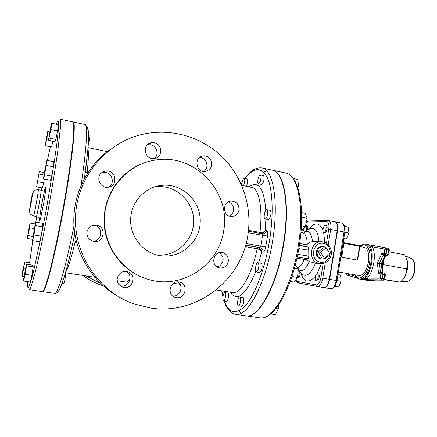 <?xml version="1.0" encoding="UTF-8"?>
<svg xmlns="http://www.w3.org/2000/svg" width="437" height="437" viewBox="0 0 437 437"><rect width="100%" height="100%" fill="white"/><g stroke="black" fill="none" stroke-linecap="round" stroke-linejoin="round"><path stroke-width="0.66" d="M157.107 254.995C176.209 256.869 193.7 240.476 193.689 221.319C194.039 202.167 176.821 185.277 157.67 186.659L153.884 187.123M131.193 214.305C133.711 198.545 147.668 185.998 163.088 185.228C183.354 183.769 201.348 202.167 200.206 222.428C199.485 242.715 179.891 259.146 159.86 255.579C141.446 252.897 127.517 233.161 131.193 214.305M245.244 246.632L257.224 248.757C259.704 249.472 261.157 250.554 261.583 252.007C261.555 249.877 260.348 248.369 257.95 247.489L257.224 248.757C251.641 275.206 240.312 294.374 232.735 292.544L216.195 289.96M261.774 233.691L263.926 232.484L265.128 230.599C264.238 231.981 262.506 232.588 259.939 232.429L259.955 233.358M266.832 209.711L270.077 210.344C270.918 210.738 271.159 212.24 270.809 214.851C270.197 217.828 269.356 219.385 268.291 219.521L265.046 218.904C263.025 218.735 264.893 209.115 266.832 209.711C267.663 210.104 267.903 211.606 267.548 214.223C266.936 217.2 266.1 218.762 265.046 218.904M257.917 262.703L261.179 263.26C262.517 264.718 262.446 267.411 260.971 271.339L259.633 272.508L256.366 271.961C254.323 271.841 255.951 262.151 257.917 262.703C259.234 264.161 259.163 266.854 257.693 270.793L256.366 271.961M239.76 296.931C241.612 296.98 240.208 306.321 238.416 305.818L238.345 305.802C236.581 305.447 238.018 296.444 239.76 296.931L242.901 297.417C244.775 297.471 243.371 306.796 241.563 306.293L241.486 306.277M224.826 292.621L227.792 293.08C229.441 293.118 228.103 301.858 226.513 301.399L223.547 300.951L222.832 299.443C222.81 295.729 223.476 293.451 224.826 292.621C226.459 292.653 225.115 301.404 223.547 300.951M241.907 185.37C241.88 181.923 242.584 179.563 244.015 178.296L247.102 178.902C248.112 180.361 247.883 182.824 246.419 186.288M260.332 175.008L263.429 175.658L264.09 176.728C264.172 180.765 263.336 183.322 261.594 184.387L258.502 183.753C256.677 183.584 258.589 174.434 260.332 175.008L260.982 176.073C261.053 180.12 260.228 182.677 258.502 183.753M217.162 266.914L220.117 265.603C224.416 260.905 224.126 256.606 219.254 252.69M172.773 296.035C180.208 296.963 184.163 285.782 177.793 281.909M120.224 285.874C128.571 288.371 134.039 275.556 126.402 271.459M92.824 241.153C102.668 241.59 103.564 225.902 93.731 225.235M108.633 187.123C115.969 183.201 111.359 170.845 103.099 172.397L101.684 172.724M154.381 158.549C159.292 154.791 156.905 145.843 150.694 144.789L147.285 144.838M203.904 171.484C207.247 168.529 207.826 165.017 205.641 160.936C204.101 158.757 202.047 157.61 199.463 157.5M229.436 216.069C231.681 214.933 233.047 213.087 233.549 210.536C233.904 206.242 232.14 203.358 228.251 201.878M247.79 235.674C241.273 280.39 196.568 315.323 150.443 308.009L133.28 303.688C98.604 291.228 73.695 254.416 75.525 215.987C77.212 177.548 105.366 143.5 141.009 134.7C169.938 127.511 201.091 136.453 221.941 156.643C242.732 176.952 252.455 207.22 247.79 235.674M225.257 266.483C223.547 267.717 221.679 268.176 219.636 267.854C210.366 266.614 212.803 250.893 222.007 252.52C228.458 253.067 230.709 262.779 225.257 266.483M176.34 297.602L175.33 297.378C165.973 295.024 170.364 279.429 179.612 282.122C188.866 283.984 185.621 299.389 176.34 297.602M118.651 284.247C114.172 278.588 120.448 269.531 127.336 271.634C137.71 273.873 132.673 290.692 122.666 287.158L118.651 284.247M86.985 231.894C88.192 227.387 91.147 225.137 95.85 225.148C106.836 225.738 104.645 243.442 93.835 241.377C88.913 240.088 86.635 236.925 86.985 231.894M102.236 172.32L105.623 171.025C116.318 169.179 118.58 186.828 107.721 187.244C99.718 188.227 95.375 176.466 102.236 172.32M154.321 142.779C162.706 144.166 162.782 157.626 154.414 158.544C144.805 160.488 141.37 144.439 151.06 142.773L154.321 142.779M210.476 159.358C213.103 165.547 211.344 169.583 205.193 171.473C195.825 172.795 193.613 156.861 203.047 155.905C206.127 155.599 208.602 156.752 210.476 159.358M238.973 210.131C237.99 214.152 235.516 216.26 231.55 216.462C222.264 216.561 222.291 200.703 231.583 201.004C236.728 201.67 239.192 204.713 238.973 210.131M144.958 278.331C122.327 270.601 105.333 248.134 104.121 223.383C102.87 198.638 117.613 174.592 139.507 164.804M223.618 231.146C231.452 192.46 195.017 152.983 155.31 160.057C128.167 164.022 105.699 188.833 104.476 217.413C103.061 245.982 123.13 273.027 149.782 279.811C183.098 289.19 218.828 264.647 223.618 231.146M383.38 280.172L375.88 280.101M369.522 280.51L361.716 279.265L367.342 278.14L368.386 279.718L381.261 279.833L382.151 278.511L382.839 274.179L384.724 274.512L384.036 278.839L384.757 278.981L385.445 274.654L384.724 274.512L384.254 273.016L382.397 272.688M385.86 255.399L385.024 255.618L381.414 263.456L379.556 263.118L383.156 255.274L383.517 254.946L385.161 255.061L384.134 253.422L381.883 253.269L383.156 255.274L385.024 255.618L385.39 255.29L387.138 255.421L383.517 254.946L381.883 253.269L377.36 263.161L379.442 263.817L379.556 263.118L377.36 263.161L378.644 273.606L380.72 272.491L380.474 272.104L378.644 273.606L380.873 273.873L380.185 278.2L367.342 278.14C373.679 271.896 376.536 253.995 372.357 246.801L367.293 244.48L373.826 245.676L372.357 246.801L384.822 249.106L386.341 247.937L367.386 244.491M384.09 259.245L382.981 264.603L382.604 269.35M384.391 279.718L400.319 282.171L403.63 278.68L405.378 275.889L406.71 268.881L407.552 262.118L407.093 260.07L404.657 254.755L389.072 251.843M402.204 280.341L405.378 275.889L407.448 269.099L407.552 262.118L406.323 257.983M382.981 264.603L406.71 268.881M384.593 279.445L400.319 282.171M380.671 272.486L382.277 272.672M338.375 271.945L359.219 275.556C363.486 275.381 366.556 270.885 368.446 262.063C369.391 253.695 368.009 248.79 364.294 247.353L359.897 246.528M300.088 272.196C300.279 275.25 299.656 277.107 298.225 277.774L297.324 277.626C298.968 277.976 300.088 271.033 298.405 270.924L298.198 270.929M317.306 273.649L318.283 273.819C320.206 273.961 318.977 281.433 317.109 280.936L316.131 280.772C315.274 280.407 314.973 279.145 315.235 276.982C315.678 274.829 316.366 273.72 317.306 273.649C319.223 273.791 317.994 281.27 316.131 280.772M325.259 225.443L326.231 225.629C328.078 225.798 326.794 232.916 324.953 232.703L323.872 232.506C321.96 232.315 323.413 224.918 325.259 225.443C327.1 225.607 325.816 232.73 323.981 232.517L323.872 232.506M305.567 225.639L306.84 225.771C307.55 226.076 307.785 227.185 307.539 229.097L307.309 230.119M305.916 225.59C306.627 225.902 306.856 227.011 306.61 228.917L305.987 230.982M304.518 232.2C303.71 231.452 303.628 229.906 304.272 227.568M334.829 286.454L338.604 287.082L341.133 281.297L340.549 275.031L337.948 274.583M336.976 280.598L341.133 281.297M344.646 226.355L348.294 227.065L348.912 233.085L346.361 239.055L343.706 238.973M343.772 238.569L346.361 239.055M344.782 232.293L348.912 233.085M358.34 255.732L357.335 260.059L359.547 246.282L359.842 246.381M343.012 243.24L343.952 243.371L341.712 257.246L341.488 252.679M335.223 221.854L335.387 221.876C337.435 222.717 338.151 225.672 337.533 230.741L329.656 279.347C328.537 284.749 326.778 287.519 324.391 287.666L324.178 287.628M324.434 258.212L320.545 252.198L326.111 247.888L329.979 253.902L324.434 258.212L321.965 257.983L318.098 252.012L320.545 252.198M318.098 252.012L323.631 247.735L326.111 247.888M327.947 255.481C326.685 258.016 324.74 259.212 322.107 259.065C318.557 258.223 316.907 255.814 317.147 251.838C317.999 248.391 320.053 246.654 323.314 246.637C325.942 247.031 327.624 248.615 328.362 251.384M321.392 258.999L321.19 258.977C317.65 258.136 316 255.732 316.246 251.772C317.093 248.331 319.141 246.599 322.391 246.583L322.998 246.615M301.082 230.681L302.082 230.692L302.792 228.879M301.098 230.507L302.082 230.692M305.976 258.409L307.036 260.108L304.305 259.42L305.048 258.262M302.972 233.052C305.692 233.866 307.102 237.646 307.206 244.387L306.616 246.605L308.08 247.036C308.571 247.353 308.593 248.385 308.14 250.133L308.047 255.995C308.517 257.71 308.495 258.622 307.981 258.726L307.894 258.704M307.206 244.387C308.555 242.792 310.319 241.89 312.499 241.688L321.43 241.776M314.935 263.069L309.265 261.484L307.036 260.108M337.206 230.676L330.689 229.425C331.317 224.345 330.623 221.384 328.613 220.548L335.064 221.816C337.113 222.657 337.828 225.607 337.206 230.676L329.329 279.292C328.209 284.695 326.455 287.464 324.068 287.612L317.595 286.546M297.826 187.681L298.558 185.386L297.701 179.388L293.314 178.46M296.86 185.031L298.558 185.386M244.179 178.296C245.173 179.754 244.944 182.218 243.485 185.692M276.009 308.473L278.26 308.817L278.303 305.414M270.672 313.941L275.441 314.651L278.26 308.817M294.396 268.323L298.411 269.012L295.931 265.417L295.21 265.297M290.206 281.428L294.063 282.067L297.477 277.413L298.411 269.012M291.921 276.484L297.477 277.413M301.59 212.606L305.326 213.343L307.156 218.303L305.359 226.601L301.776 229.786L301.159 229.671M301.404 225.847L305.359 226.601M301.65 217.233L307.156 218.303M245.976 315.847L246.146 315.875C258.338 319.13 277.124 285.885 283.717 244.097C290.425 204.789 284.159 171.484 272.355 170.162L272.185 170.13M266.728 170.823L263.943 172.364M239.028 310.882L241.104 313.296M87.569 173.118L87.455 172.675L85.291 172.254M44.645 174.795L43.52 178.946L44.099 173.828L46.934 160.368L44.645 174.795L51.697 176.149L50.495 180.268L43.52 178.946M46.371 165.41L53.429 166.792L53.92 161.75L46.934 160.368M53.429 166.792L51.697 176.149M88.225 144.68C88.837 144.308 90.519 135.088 89.951 135.235L88.471 134.924M50.894 129.538L48.469 140.266L50.998 125.599L51.779 123.278L50.894 129.538L57.547 130.942L55.854 139.479L49.223 138.108M55.854 139.479L55.024 141.621L48.469 140.266M57.547 130.942L58.378 124.687L51.779 123.278M48.059 131.581L45.453 145.811L45.164 145.63L47.748 131.548L49.763 131.941M48.633 139.113L46.906 138.758M52.85 141.173L51.599 147.067L45.453 145.811M39.254 171.604L36.61 186.861L39.254 171.604L44.328 172.582M43.968 174.997L39.09 174.063M44.317 179.099L43.673 182.868L37.757 181.754M43.673 182.868L42.482 187.954L36.61 186.861M29.355 226.055L30.158 223.05L29.547 227.797L27.323 238.509L29.355 226.055M35.397 223.946L30.158 223.05M34.348 228.611L29.547 227.797M33.01 236.412L28.115 235.598M32.737 239.4L27.323 238.509M22.866 270.039L24.745 261.96L22.271 276.266L21.85 276.818L22.866 270.039M30.699 264.931L30.983 262.927L24.745 261.96M25.368 269.028L23.729 268.777M24.062 276.534L22.271 276.266M23.964 277.134L21.85 276.818M62.147 283.132L63.84 283.384C64.37 283.711 66.085 273.66 65.479 273.819L65.162 273.77M23.62 279.287L26.378 264.265L26.466 265.854L25.106 274.305L23.674 281.046L23.62 279.287M26.466 265.854L33.201 266.887L33.032 265.292L26.378 264.265M33.201 266.887L31.879 275.326L25.106 274.305M31.879 275.326L30.404 282.04L23.674 281.046M72.815 243.005L74.984 243.365L76.038 240.082M32.644 240.618L34.496 227.77L35.834 222.1L33.982 234.991L32.644 240.618L39.701 241.776L41.1 236.177L33.982 234.991M35.594 225.634L42.695 226.847L42.848 223.307L35.834 222.1M42.695 226.847L41.1 236.177M72.821 121.907L73.667 124.064C73.897 127.369 73.722 132.668 73.132 139.96C71.624 156.064 67.986 181.213 63.25 207.766C58.438 234.303 53.085 259.146 48.889 274.769C46.896 281.805 45.219 286.836 43.853 289.851L42.302 291.577L29.394 289.715L30.645 287.934L35.146 272.688C39.024 256.923 44.192 231.9 49.026 205.21C52.659 184.764 55.592 166.546 57.831 150.541L60.459 127.265C60.705 122.535 60.574 119.831 60.066 119.159L72.821 121.907M42.509 291.555L42.706 291.637C45.328 293.855 55.75 253.209 64.376 204.041C72.608 157.741 76.213 121.142 73.214 121.994L73.006 122.005M224.066 301.027C226.524 308.801 230.381 313.236 235.636 314.334L245.807 315.825C257.983 319.081 276.758 285.831 283.356 244.032C290.064 204.718 283.81 171.408 272.022 170.091L261.965 167.945C256.071 167.125 250.39 170.627 244.922 178.449M266.586 170.676L263.773 172.189M238.81 310.986L240.924 313.384M82.74 275.408L89.039 279.462M230.064 292.129C237.165 302.169 245.747 295.286 255.809 271.486M258.72 262.839L261.583 252.007L262.965 252.133C264.15 251.914 265.073 250.161 265.734 246.883L267.531 236.046C267.957 232.757 267.624 230.949 266.532 230.616L265.128 230.599L265.898 219.068M265.833 210.312C263.937 188.008 258.333 180.175 249.003 186.817M241.688 185.326L251.652 187.353C258.906 188.32 262.932 207.548 259.939 232.429L248.516 230.321M262.337 233.795L262.67 233.839C264.724 233.795 266.013 232.724 266.532 230.616M262.67 233.839L248.418 231.233L262.309 233.79L262.561 235.341L267.531 236.046M248.232 232.713L262.561 235.341L260.769 246.14L265.734 246.883M246.118 243.524L260.769 246.14L259.982 247.642C262.14 248.265 263.134 249.762 262.965 252.133M245.692 245.102L259.982 247.642L245.632 245.299M245.19 178.504C254.126 166.852 261.572 166.715 267.526 178.094C272.786 189.98 273.759 215.07 269.367 241.601C264.942 268.334 255.585 293.314 246.359 304.529C236.597 315.137 229.278 313.984 224.394 301.077M222.985 296.319L221.898 290.851M241.306 184.458L241.918 183.425M118.056 296.379C92.884 282.269 75.448 254.481 73.897 224.727C72.422 194.968 87.001 165.514 110.823 149.044M130.111 278.751C128.456 281.117 127.009 282.204 125.769 282.012L128.991 282.204M375.651 280.084L368.986 280.516M382.02 264.696L381.304 264.15L382.348 272.437L380.474 272.104L379.442 263.817L381.304 264.15L381.414 263.456L382.249 263.232M382.43 272.693L383.031 272.803L381.998 264.554L382.2 263.347L385.898 255.334M389.378 249.926L388.668 249.735L387.98 254.05L388.695 254.23L389.383 249.909L388.22 248.292L388.668 249.735L386.789 249.38L386.341 247.937L388.22 248.292L373.826 245.676M387.98 254.05L387.04 255.405L385.161 255.061L386.1 253.7L386.789 249.38L384.822 249.106L384.134 253.422L387.98 254.05M384.036 278.839L383.145 280.155L381.261 279.833L380.185 278.2L384.036 278.839M382.839 274.179L382.353 272.683L380.873 273.873L382.839 274.179M382.228 272.666L380.72 272.491M354.959 274.818C356.04 277.244 357.592 278.664 359.602 279.085C364.879 278.877 368.691 273.311 371.035 262.38C372.198 252.023 370.478 245.955 365.878 244.179L374.127 245.731M373.504 280.254L370.243 280.909L359.602 279.085M367.293 244.48C376.705 246.435 371.499 279.057 361.716 279.265M382.206 266.182L382.828 261.987M410.993 258.333L411.321 258.475C414.205 260.354 415.292 264.347 414.576 270.465C413.244 276.949 410.78 280.636 407.18 281.515L406.82 281.537M361.809 279.287L368.386 279.718M355.811 276.375L346.224 273.704L347.142 275.179M347 275.146L346.088 273.693L346.284 273.316M360.372 246.621C366.113 240.978 371.767 249.937 369.609 262.167C367.774 275.026 358.853 282.542 355.286 274.873M358.187 257.158L359.919 246.37L359.356 245.578L343.772 242.666L359.356 245.578L359.547 246.282L343.952 243.371L343.772 242.666L343.023 243.185M341.712 257.246L357.335 260.059M337.533 230.741L344.006 231.981L336.173 280.45L336.976 280.587L344.798 232.189C345.41 227.011 344.411 223.99 341.8 223.132C343.886 223.979 344.624 226.929 344.006 231.981L344.798 232.211M336.976 280.587L336.976 280.592C335.583 286.322 333.546 289.037 330.853 288.731L324.423 287.672M329.656 279.347L336.173 280.45C335.053 285.831 333.278 288.595 330.853 288.731L324.391 287.666M296.936 258.125L304.305 259.42C302.186 264.516 299.897 267.247 297.45 267.619M299.356 245.277L306.616 246.605M306.867 244.835L299.624 243.507M312.499 241.688C311.335 232.156 308.325 229.327 303.48 233.2M298.373 269.356C301.836 272.546 305.463 269.924 309.265 261.484M308.047 255.995L297.734 254.345M298.81 248.587L308.14 250.133M308.08 247.036L299.307 245.561M320.348 262.184C309.374 260.359 312.493 241.262 323.407 243.398C334.283 245.315 331.224 264.183 320.348 262.184M319.507 263.566L319.939 263.631C324.795 263.986 328.367 261.697 330.662 256.77C333.218 250.259 328.788 242.256 322.058 241.803C309.795 240.268 307.238 261.998 319.507 263.566M324.194 242.224L322.058 241.803M329.329 279.292L322.768 278.183L325.275 262.757M328.209 244.676L330.689 229.425L328.761 229.174L326.466 243.278M323.183 263.478L320.845 277.866L322.768 278.183C321.648 283.602 319.911 286.388 317.568 286.541L324.068 287.612M306.233 222.559L307.342 222.056L326.745 221.685C328.629 222.094 329.301 224.591 328.761 229.174M302.748 233.008L303.557 228.201M320.845 277.866C319.9 282.444 318.436 284.787 316.464 284.897L297.613 281.499L296.067 279.33M324.806 242.431L323.648 232.418M322.948 230.157C319.3 222.122 314.531 221.881 308.648 229.425M300.814 272.967C303.961 282.646 308.833 283.673 315.443 276.053M317.038 273.66L321.441 263.702M315.509 263.134C311.291 273.294 307.014 277.085 302.688 274.512C301.055 273.464 299.607 271.863 298.334 269.716M303.802 232.899C306.337 230.457 308.713 229.032 310.936 228.627C315.492 227.682 318.158 232.025 318.944 241.666M327.952 220.499L308.604 220.942L307.342 222.056M326.745 221.685L328.072 220.499L328.613 220.548M302.65 232.992L303.393 229.081M317.491 286.53L298.618 283.039L297.613 281.499M316.464 284.897L317.519 286.535L298.618 283.039C296.674 281.974 295.778 280.805 295.925 279.533M298.154 246.714C291.648 288.24 272.338 321.173 259.567 317.841C273.682 321.015 292.544 288.016 299.094 246.921C305.578 208.236 299.127 175.008 285.618 172.992C297.963 174.439 304.797 207.662 298.154 246.714M44.432 189.647C44.17 189.975 43.034 190.161 41.029 190.215C41.881 189.62 36.894 217.342 36.309 216.473C38.166 217.222 39.166 217.795 39.297 218.194M41.734 204.582C40.341 212.65 39.603 217.997 39.516 220.641C39.669 221.209 40.111 220.057 40.849 217.173L43.607 203.516C44.995 195.568 45.858 189.177 45.809 187.347C45.535 185.976 43.574 194.339 41.734 204.582M36.309 216.473L33.502 215.982C34.026 216.834 39.019 189.084 38.227 189.696C33.119 190.248 34.463 190.395 32.6 193.602M41.46 190.275L41.919 187.85M47.365 160.455L50.337 146.805M56.182 124.217L57.903 120.475L58.667 122.284L58.34 129.986L56.865 143.456L54.27 161.974L46.546 208.165L42.072 231.807L33.873 269.951L30.803 281.554L28.695 287.262L27.635 287.131L27.602 281.625M29.596 262.708L32.786 240.64M35.687 222.728L36.73 216.572M30.705 202.26C32.851 191.269 33.081 191.073 31.382 201.675C29.224 212.688 28.995 212.879 30.705 202.26M65.758 271.71C67.473 269.318 69.74 262.877 72.547 252.4L74.814 243.338M87.16 172.62C88.498 159.871 88.738 151.901 87.881 148.7M100.821 283.646L86.116 275.922M84.478 178.334C88.094 152.016 89.285 135.689 88.05 129.363M59.175 289.9C63.048 283.389 68.259 264.653 74.809 233.691M73.957 225.787C66.003 266.581 57.586 294.784 54.68 293.364C56.93 293.73 59.17 290.976 61.404 285.104C62.983 280.882 63.988 278.008 66.555 268.848C69.237 258.862 71.985 247.124 74.803 233.637M73.214 121.994L85.046 124.545C87.963 124.463 86.673 148.815 81.031 185.37M235.636 314.334C247.364 317.535 265.734 284.045 272.404 242.043C279.161 202.533 273.344 169.168 261.965 167.945M83.123 275.463C88.432 279.462 94.174 282.602 100.357 284.886L103.252 285.874L100.357 284.886M163.088 185.228L157.67 186.659M180.033 284.318L173.434 283.291M222.001 252.52L221.701 252.488M122.666 287.158L120.612 286.159M95.85 225.148L93.911 225.202M105.623 171.025L103.099 172.397M151.06 142.773L147.504 144.789M203.047 155.905L200.365 156.861M231.577 201.004L230.102 201.173M384.757 278.975L383.287 280.172L375.804 280.101M369.254 280.527L375.853 280.101M387.138 255.421L388.695 254.219M385.445 274.654L384.254 273.016L382.304 272.677M374.023 280.221L370.243 280.909M400.663 281.86L407.18 281.515C411.108 280.543 413.681 276.883 414.899 270.536C415.669 264.571 414.478 260.55 411.321 258.475L405.285 255.863M357.362 278.074L347.054 275.163M346.093 273.688L346.153 273.294M358.985 245.512L361.525 245.299M365.878 244.179C363.846 243.868 361.902 244.665 360.039 246.555M299.192 271.055L298.405 270.924M335.387 221.876L341.8 223.132M321.19 258.977L322.107 259.065M300.913 232.664L303.322 233.139M297.176 257.022L307.981 258.726M319.939 263.631L314.602 263.036M303.289 229.086L303.436 228.311M306.359 221.991L308.473 220.947M241.563 306.293L238.416 305.818M246.146 315.875L259.567 317.841M272.355 170.162L285.618 172.992M41.029 190.215L38.227 189.696M29.585 210.366C29.94 213.824 29.186 213.797 33.502 215.982M65.457 272.754L94.763 277.249M117.247 280.701L125.769 282.007M87.963 147.619L107.305 151.612M85.046 124.545C91.579 129.51 87.81 148.76 84.445 178.383M42.706 291.637L54.68 293.364M241.972 182.983L241.224 184.267M221.728 290.823L222.897 296.881"/></g></svg>
